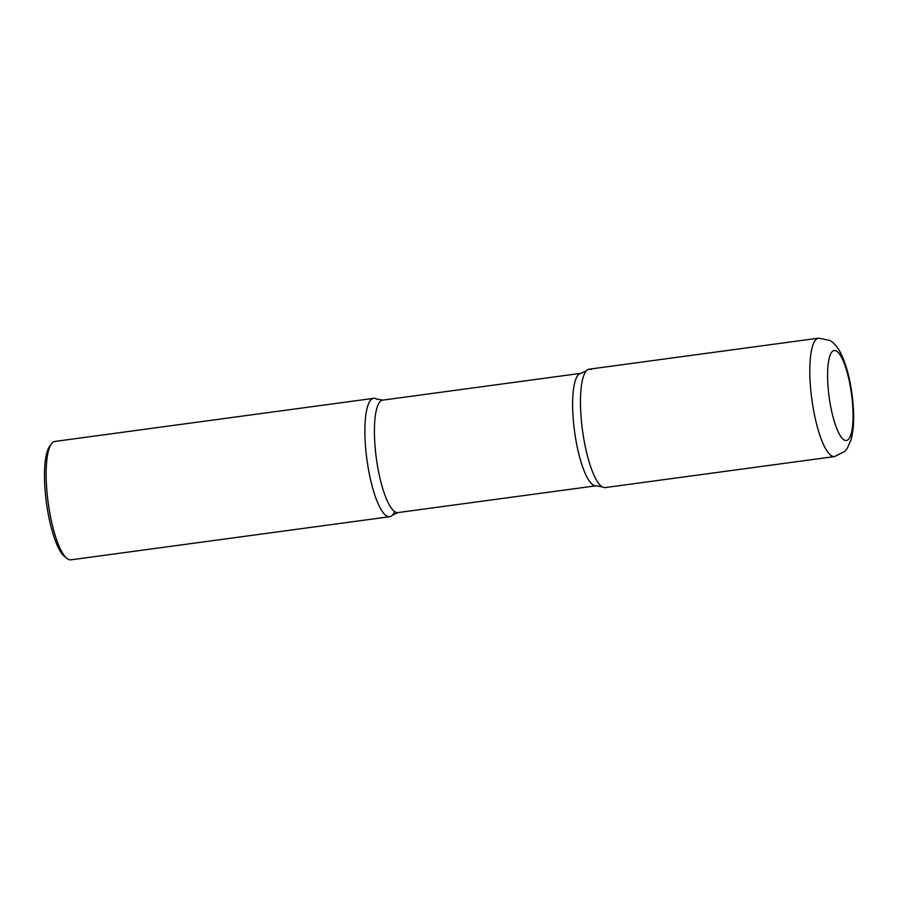 <?xml version="1.0" encoding="UTF-8"?>
<svg xmlns="http://www.w3.org/2000/svg" width="898" height="898" viewBox="0 0 898 898"><rect width="100%" height="100%" fill="white"/><g stroke="black" fill="none" stroke-linecap="round" stroke-linejoin="round"><path stroke-width="1.35" d="M605.23 487.58A59.739 14.851 -97.7 0 1 581.534 422.105A59.739 14.851 -97.7 0 1 589.223 369.179L818.561 338.164A59.739 14.851 -97.7 0 0 810.872 391.09A59.739 14.851 -97.7 0 0 834.568 456.566L605.23 487.58M394.099 512.668A59.739 14.851 -97.7 0 1 389.642 516.732A59.739 14.851 -97.7 0 1 365.946 451.267A59.739 14.851 -97.7 0 1 373.635 398.33A59.739 14.851 -97.7 0 1 376.879 399.217M389.642 516.732L70.897 559.836A59.739 14.851 -97.7 0 1 66.856 558.365A59.739 14.851 -97.7 0 1 47.201 494.371A59.739 14.851 -97.7 0 1 51.377 443.938A59.739 14.851 -97.7 0 1 54.89 441.434L373.635 398.33M66.856 558.365L64.364 556.333A57.315 14.256 -97.7 0 1 45.506 494.944A57.315 14.256 -97.7 0 1 49.513 446.553L51.377 443.938M591.344 369.482A59.739 14.851 82.3 0 0 586.562 370.649A59.739 14.851 82.3 0 0 582.499 430.366A59.739 14.851 82.3 0 0 602.277 486.873A59.739 14.851 82.3 0 0 603.097 487.277M397.926 512.59A56.742 14.11 82.3 0 1 395.906 512.309A56.742 14.11 82.3 0 1 375.847 454.321A56.742 14.11 82.3 0 1 382.716 400.126L376.588 399.038A59.739 14.851 82.3 0 0 375.757 398.633A59.739 14.851 82.3 0 0 365.946 451.267A59.739 14.851 82.3 0 0 387.521 516.429A59.739 14.851 82.3 0 0 392.303 515.261L397.926 512.59L596.149 485.784L602.277 486.873M852.247 400.261A45.405 11.292 -97.7 0 1 844.794 440.267A45.405 11.292 -97.7 0 1 828.394 390.742A45.405 11.292 -97.7 0 1 835.858 350.736A45.405 11.292 -97.7 0 1 852.247 400.261M382.716 400.126L580.939 373.321A56.742 14.11 82.3 0 0 574.058 427.515A56.742 14.11 82.3 0 0 594.128 485.504A56.742 14.11 82.3 0 0 596.149 485.784M834.568 456.566L844.771 451.413L847.218 448.461L851.248 439.369L853.1 428.997C853.908 420.612 853.796 411.183 852.752 400.699C850.608 379.888 846.152 363.185 839.394 350.613C835.118 343.575 830.886 340.903 829.819 340.443L818.561 338.164M580.939 373.321L586.562 370.649"/></g></svg>
